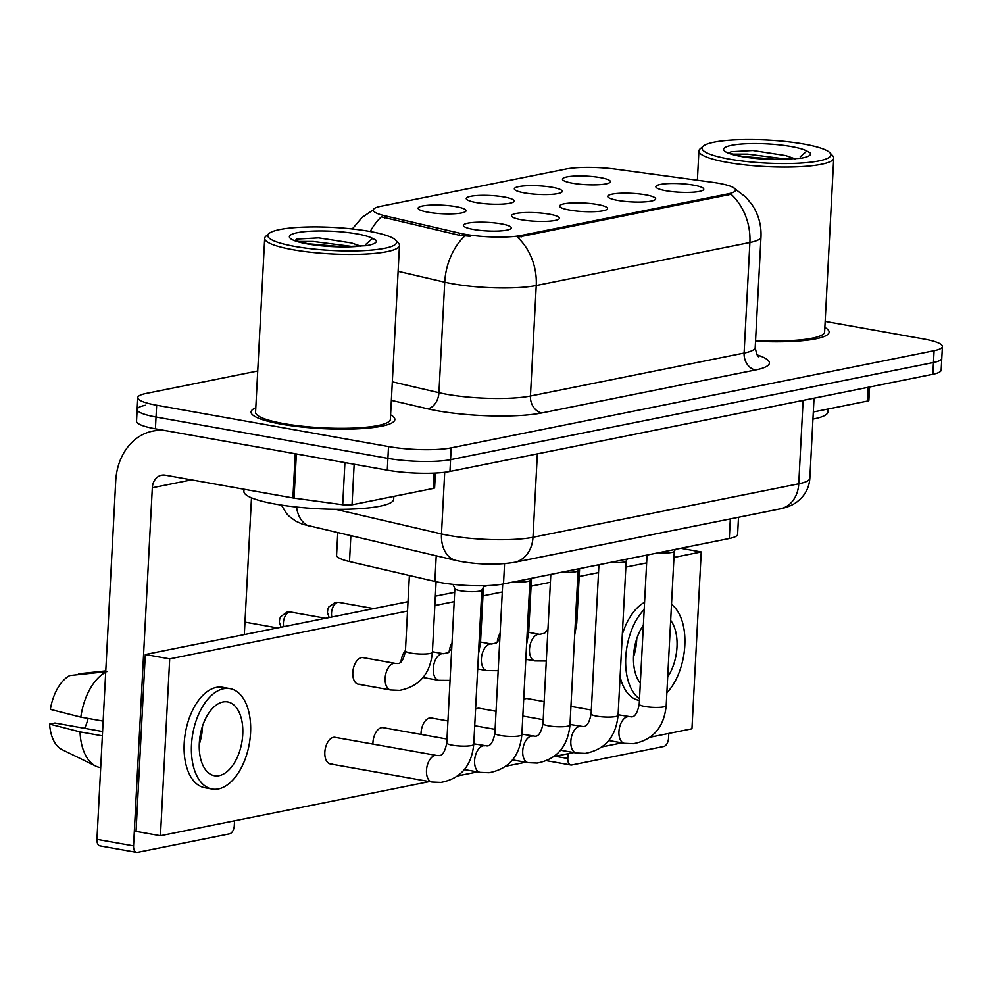 <?xml version="1.0" encoding="UTF-8"?>
<svg xmlns="http://www.w3.org/2000/svg" width="992" height="992" viewBox="0 0 992 992"><rect width="100%" height="100%" fill="white"/><g stroke="black" fill="none" stroke-linecap="round" stroke-linejoin="round"><path stroke-width="1.49" d="M524.421 192.894A23.994 4.29 -177 0 1 514.712 189.646A23.994 4.29 -177 0 1 525.537 185.814A23.994 4.29 -177 0 1 552.209 187.302A23.994 4.29 -177 0 1 561.844 192.113A23.994 4.29 -177 0 1 524.421 192.894M476.309 202.566A23.994 4.29 -177 0 1 466.6 199.318A23.994 4.29 -177 0 1 477.412 195.498A23.994 4.29 -177 0 1 504.097 196.986A23.994 4.29 -177 0 1 513.732 201.785A23.994 4.29 -177 0 1 476.309 202.566M428.197 212.251A23.994 4.29 -177 0 1 418.488 209.002A23.994 4.29 -177 0 1 429.3 205.17A23.994 4.29 -177 0 1 455.985 206.658A23.994 4.29 -177 0 1 465.62 211.47A23.994 4.29 -177 0 1 428.197 212.251M572.533 183.21A23.994 4.29 -177 0 1 562.824 179.961A23.994 4.29 -177 0 1 573.649 176.13A23.994 4.29 -177 0 1 600.334 177.618A23.994 4.29 -177 0 1 609.956 182.429A23.994 4.29 -177 0 1 572.533 183.21M617.805 200.409A23.994 4.29 -177 0 1 608.084 197.16A23.994 4.29 -177 0 1 618.909 193.328A23.994 4.29 -177 0 1 645.594 194.816A23.994 4.29 -177 0 1 655.216 199.628A23.994 4.29 -177 0 1 617.805 200.409M569.681 210.093A23.994 4.29 -177 0 1 559.972 206.844A23.994 4.29 -177 0 1 570.797 203.013A23.994 4.29 -177 0 1 597.482 204.501A23.994 4.29 -177 0 1 607.104 209.312A23.994 4.29 -177 0 1 569.681 210.093M521.569 219.778A23.994 4.29 -177 0 1 511.86 216.516A23.994 4.29 -177 0 1 522.685 212.697A23.994 4.29 -177 0 1 549.37 214.185A23.994 4.29 -177 0 1 558.992 218.996A23.994 4.29 -177 0 1 521.569 219.778M473.457 229.45A23.994 4.29 -177 0 1 463.748 226.201A23.994 4.29 -177 0 1 474.56 222.369A23.994 4.29 -177 0 1 501.245 223.857A23.994 4.29 -177 0 1 510.88 228.668A23.994 4.29 -177 0 1 473.457 229.45M665.917 190.737A23.994 4.29 -177 0 1 656.208 187.476A23.994 4.29 -177 0 1 667.021 183.656A23.994 4.29 -177 0 1 693.706 185.144A23.994 4.29 -177 0 1 703.34 189.943A23.994 4.29 -177 0 1 665.917 190.737M712.479 182.292A40.498 7.242 -177 0 1 718.555 183.247A40.498 7.242 -177 0 1 735.556 190.08A40.498 7.242 -177 0 1 728.066 193.837L521.358 235.426A40.498 7.242 -177 0 1 459.594 233.17L384.884 215.785A40.498 7.242 -177 0 1 373.252 210.044A40.498 7.242 -177 0 1 380.742 206.286L566.01 169.012A40.498 7.242 -177 0 1 616.33 169.223L712.479 182.292M738.507 517.254L737.614 534.328A45 8.048 -177 0 1 729.294 538.507L503.514 583.928A45 8.048 -177 0 1 434.88 581.424L349.506 561.559A45 8.048 -177 0 1 336.586 555.173L337.751 532.94M255.8 407.762A71.994 12.871 3 0 0 251.063 412.002A71.994 12.871 3 0 0 281.269 424.154A71.994 12.871 3 0 0 355.62 428.916A71.994 12.871 3 0 0 394.853 419.542A71.994 12.871 3 0 0 390.6 414.83A71.994 12.871 3 0 1 394.853 419.542A71.994 12.871 3 0 1 355.62 428.916A71.994 12.871 3 0 1 281.269 424.154A71.994 12.871 3 0 1 251.063 412.002A71.994 12.871 3 0 1 255.8 407.762M733.683 187.872L745.897 197.172L752.072 204.749C758.52 214.508 761.496 225.246 760.988 236.952A59.991 10.726 -177 0 1 749.89 242.519A52.502 42.358 -101.4 0 0 731.104 194.258L517.464 237.249A52.502 42.358 78.6 0 1 536.238 285.51A59.991 10.726 -177 0 1 452.687 283.786A59.991 10.726 -177 0 1 444.738 282.174L398.114 271.324M145.477 405.257A45 8.048 3 0 0 137.156 409.423L136.536 421.216A45 8.048 3 0 0 155.409 428.817L387.289 470.158L387.909 458.366A45 8.048 3 0 0 450.579 459.656L933.46 362.502A45 8.048 3 0 0 941.78 358.323A45 8.048 3 0 1 933.46 362.502L450.579 459.656A45 8.048 3 0 1 387.909 458.366L156.029 417.024L387.909 458.366L388.529 446.574A45 8.048 3 0 0 451.199 447.863L934.08 350.709A45 8.048 3 0 0 942.4 346.543A45 8.048 3 0 0 923.515 338.942L825.158 321.408M137.156 409.423A45 8.048 3 0 0 156.029 417.024A45 8.048 3 0 1 137.156 409.423L137.776 397.631A45 8.048 3 0 0 156.649 405.232L388.529 446.574M470.034 236.27L459.482 235.315L381.362 216.826A52.502 36.456 103.1 0 0 370.239 231.533M755.52 341.198A71.994 12.871 3 0 0 829.101 332.171A71.994 12.871 3 0 0 824.848 327.459A71.994 12.871 3 0 1 829.101 332.171A71.994 12.871 3 0 1 755.52 341.198M257.722 371.008L146.097 393.464A45 8.048 3 0 0 137.776 397.631M387.289 470.158A45 8.048 3 0 0 449.959 471.448L932.84 374.294A45 8.048 3 0 0 941.16 370.115L942.4 346.543M674.287 551.168A13.504 2.418 -177 0 1 674.225 551.391A13.504 2.418 -177 0 1 658.564 552.73M626.175 560.852A13.504 2.418 -177 0 1 626.113 561.063A13.504 2.418 -177 0 1 610.44 562.414M578.063 570.536A13.504 2.418 -177 0 1 578.001 570.747A13.504 2.418 -177 0 1 562.328 572.099M529.951 580.208A13.504 2.418 -177 0 1 529.877 580.432A13.504 2.418 -177 0 1 514.216 581.771M481.839 589.893A13.504 2.418 -177 0 1 481.765 590.104A13.504 2.418 -177 0 1 460.536 590.761A13.504 2.418 -177 0 1 454.919 588.702L452.984 584.35M813.316 411.978L867.479 401.078L868.211 387.289M555.322 756.276L567.808 758.496A7.502 4.216 100.1 0 0 570.834 765.006A7.502 4.216 100.1 0 0 571.764 764.993L663.822 746.468A7.502 4.216 100.1 0 0 668.546 738.234L668.794 733.448M567.808 758.496L568.056 753.709M869.575 387.016L868.868 400.384A7.502 1.339 -177 0 1 867.479 401.078M354.156 464.244L352.036 504.792L433.244 488.448L434.037 473.122M295.232 453.741L167.623 430.987A59.991 48.41 -101.4 0 0 152.694 431.123A59.991 48.41 -101.4 0 0 115.717 481.232L96.943 839.344L133.56 845.866L152.322 487.754A15.004 12.102 78.6 0 1 161.572 475.23A15.004 12.102 78.6 0 1 165.304 475.193L292.913 497.947L295.232 453.741A7.502 1.339 3 0 0 296.36 453.914M133.56 845.866A7.502 4.216 100.1 0 0 136.586 852.376L99.969 845.854A7.502 4.216 -79.9 0 1 96.943 839.344M136.586 852.376A7.502 4.216 100.1 0 0 137.516 852.364L229.574 833.838A7.502 4.216 100.1 0 0 234.298 825.592L234.558 820.818M244.317 634.607L251.484 497.823M435.401 473.048L434.62 487.754A7.502 1.339 -177 0 1 433.244 488.448M352.036 504.792A7.502 1.339 -177 0 1 342.711 504.742L294.041 498.133A7.502 1.339 -177 0 1 292.913 497.947M812.944 419.083A74.995 13.404 3 0 0 827.923 411.903L828.084 409.002M755.557 340.405A67.493 12.065 3 0 0 824.612 331.936L833.726 158.038A67.493 12.065 3 0 0 832.722 155.794L829.92 152.78A64.492 11.532 3 0 0 803.818 144.051A64.492 11.532 3 0 0 703.254 146.146A64.492 11.532 3 0 0 729.132 159.067A64.492 11.532 3 0 0 800.842 163.072A64.492 11.532 3 0 0 829.92 152.78M703.254 146.146L700.154 148.837A67.493 12.065 3 0 0 698.914 150.97A67.493 12.065 3 0 0 727.235 162.366A67.493 12.065 3 0 0 796.936 166.83A67.493 12.065 3 0 0 833.726 158.038M795.262 158.832A33.902 6.064 3 0 0 793.03 158.112L785.714 155.583L752.816 150.511L730.992 151.726L730.038 152.607M730.335 153.388L742.748 156.538L776.587 159.377L800.47 158.336C808.133 157.021 811.456 155.236 810.414 153.004L806.831 151.02L800.147 156.897M793.03 158.112L794.629 158.869M732.567 154.107L747.559 154.12L787.239 159.228M741.495 156.314L775.806 159.377M244.02 489.23L243.896 491.424A74.995 13.404 3 0 0 275.367 504.085A74.995 13.404 3 0 0 352.805 509.032A74.995 13.404 3 0 0 393.688 499.274L393.836 496.372M269.006 233.517L265.906 236.208A67.493 12.065 3 0 0 264.678 238.34L255.564 412.238A67.493 12.065 3 0 0 283.886 423.634A67.493 12.065 3 0 0 353.574 428.085A67.493 12.065 3 0 0 390.364 419.306L399.478 245.408A67.493 12.065 3 0 0 398.474 243.164L395.672 240.151A64.492 11.532 3 0 0 369.57 231.409A64.492 11.532 3 0 0 269.006 233.517A64.492 11.532 3 0 0 294.884 246.438A64.492 11.532 3 0 0 366.594 250.443A64.492 11.532 3 0 0 395.672 240.151M264.678 238.34A67.493 12.065 3 0 0 293 249.736A67.493 12.065 3 0 0 362.688 254.188A67.493 12.065 3 0 0 399.478 245.408M361.014 246.19A33.902 6.064 3 0 0 358.782 245.483L351.466 242.953L318.568 237.869L296.744 239.097L295.79 239.977M296.087 240.758L308.5 243.908L342.339 246.748L366.222 245.706C373.885 244.379 377.208 242.606 376.179 240.374L372.583 238.39L365.912 244.268M358.782 245.483L360.381 246.239M298.332 241.478L313.311 241.478L353.003 246.599M307.247 243.672L341.558 246.748M358.261 684.207L390.6 689.973A13.504 7.601 -79.9 0 1 385.268 676.804A13.504 7.601 -79.9 0 1 393.663 663.425A13.504 7.601 -79.9 0 1 394.146 663.35A13.504 7.601 -79.9 0 1 395.337 663.4L362.998 657.634A13.504 7.601 100.1 0 0 361.324 657.659A13.504 7.601 100.1 0 0 352.929 671.038A13.504 7.601 100.1 0 0 358.261 684.207A13.504 7.601 100.1 0 0 359.935 684.182M481.827 590.004L473.742 744.335C471.609 765.936 460.672 778.633 440.944 782.428L431.942 782.043A13.504 7.601 -79.9 0 1 426.61 768.874A13.504 7.601 -79.9 0 1 435.004 755.482A13.504 7.601 -79.9 0 1 435.488 755.42A13.504 7.601 -79.9 0 1 436.678 755.458L335.011 737.329A13.504 7.601 100.1 0 0 333.337 737.366A13.504 7.601 100.1 0 0 324.954 750.746A13.504 7.601 100.1 0 0 330.274 763.914A13.504 7.601 100.1 0 0 331.948 763.89M446.983 739.04L383.135 727.657A13.504 7.601 100.1 0 0 381.461 727.682A13.504 7.601 100.1 0 0 372.918 744.087M447.925 720.948L431.247 717.972A13.504 7.601 100.1 0 0 429.573 717.997A13.504 7.601 100.1 0 0 421.03 734.415M496.05 711.264L479.359 708.288A13.504 7.601 100.1 0 0 477.685 708.325A13.504 7.601 100.1 0 0 475.577 709.218M544.162 701.592L527.471 698.616A13.504 7.601 100.1 0 0 525.797 698.641A13.504 7.601 100.1 0 0 523.702 699.534M405.455 650.516A13.504 7.601 100.1 0 0 401.016 661.689M500.129 633.28A13.504 7.601 100.1 0 0 497.24 642.332M650.368 737.155L691.957 728.785L701.232 551.936L673.965 557.43M646.635 562.923L625.853 567.102M598.523 572.607L579.192 576.488M550.411 582.279L531.08 586.173M502.299 591.964L482.968 595.857M454.187 601.648L434.856 605.529M407.526 611.035L169.706 658.874L160.444 835.723L429.462 781.597M457.907 775.868L477.574 771.912M506.019 766.196L525.686 762.24M554.131 756.512L573.798 752.556M602.256 746.827L621.91 742.872M452.017 642.952A13.504 7.601 100.1 0 0 449.128 652.017M408.022 601.673L145.303 654.522L136.04 831.37L160.444 835.723M487.965 585.59L483.91 586.396M454.671 592.286L435.339 596.167M701.232 551.936L680.698 548.278M169.706 658.874L145.303 654.522M667.703 676.953A37.498 21.105 100.1 0 0 670.666 620.36M633.516 656.977A37.498 21.105 100.1 0 0 636.765 638.749M644.577 602.268A51.001 28.706 100.1 0 0 622.331 634.285M620.099 676.767A51.001 28.706 100.1 0 0 639.009 700.352L639.431 700.426M644.205 609.522A51.001 28.706 100.1 0 0 625.754 657.398A51.001 28.706 100.1 0 0 639.518 698.79M666.872 692.862A51.001 28.706 100.1 0 0 684.815 645.507A51.001 28.706 100.1 0 0 671.497 604.45M643.374 625.196A37.498 21.105 100.1 0 0 640.336 683.116M219.108 775.67A37.498 21.105 100.1 0 0 242.408 738.482A37.498 21.105 100.1 0 0 227.614 701.902A37.498 21.105 100.1 0 0 222.964 701.976A37.498 21.105 100.1 0 0 199.665 739.152A37.498 21.105 100.1 0 0 214.458 775.732A37.498 21.105 100.1 0 0 219.108 775.67M199.28 744.347A37.498 21.105 100.1 0 0 202.529 726.119M84.568 728.314A29.996 16.889 100.1 0 0 88.102 718.431M229.983 688.622L222.667 687.307A51.001 28.706 100.1 0 0 216.343 687.406A51.001 28.706 100.1 0 0 184.648 737.974A51.001 28.706 100.1 0 0 204.761 787.722L212.09 789.024A51.001 28.706 100.1 0 0 218.414 788.925A51.001 28.706 100.1 0 0 250.108 738.37A51.001 28.706 100.1 0 0 229.983 688.622A51.001 28.706 100.1 0 0 223.659 688.721A51.001 28.706 100.1 0 0 191.964 739.276A51.001 28.706 100.1 0 0 212.09 789.024M105.71 672.204A49.501 27.863 100.1 0 0 80.811 717.129L50.369 709.367A38.998 21.948 100.1 0 1 69.775 675.54L106.938 671.609M103.143 721.11L80.811 717.129M102.598 731.526L54.944 723.019L49.6 724.098L80.042 731.873L102.374 735.853M80.042 731.873A49.501 27.863 100.1 0 0 95.815 766.134A49.501 27.863 100.1 0 0 100.068 767.523L100.7 767.647M105.772 670.89L78.455 673.804L78.418 674.622M49.6 724.098A38.998 21.948 100.1 0 0 61.95 749.568L95.815 766.134M521.358 235.426L521.284 236.877M459.594 233.17L459.482 235.315M384.884 215.785L384.772 217.918M728.066 193.837L727.979 195.288M730.323 518.903L729.294 538.507M350.846 535.99L349.506 561.559M436.22 555.855L434.88 581.424M504.568 563.679L503.514 583.928M757.218 354.925A74.995 13.404 -177 0 1 755.532 369.966L541.88 412.945A15.004 12.102 78.6 0 1 530.447 396.031L744.099 353.053A59.991 10.726 3 0 0 755.197 347.485C756.487 354.008 757.714 357.095 758.868 356.723M541.88 412.945A74.995 13.404 -177 0 1 437.435 410.8A74.995 13.404 -177 0 1 427.502 408.778L391.356 400.371M464.802 236.022A52.502 36.456 103.1 0 0 444.738 282.174L438.935 392.696A59.991 10.726 3 0 0 446.896 394.32A59.991 10.726 3 0 0 530.447 396.031L536.238 285.51L749.89 242.519L744.099 353.053A15.004 12.102 78.6 0 0 755.532 369.966M451.199 447.863L449.959 471.448M934.08 350.709L932.84 374.294M156.649 405.232L155.409 428.817M392.324 381.846L438.935 392.696A15.004 10.416 -76.9 0 1 427.502 408.778M335.569 509.293L441.477 533.944A59.991 10.726 3 0 0 449.426 535.556A59.991 10.726 3 0 0 532.989 537.267L798.746 483.798A59.991 10.726 3 0 0 809.844 478.243C809.298 486.353 806.149 493.26 800.395 498.988L797.159 501.754C792.98 505.002 787.35 507.371 780.258 508.859L514.501 562.328A29.996 24.205 78.6 0 0 532.989 537.267L537.354 453.865M803.111 400.396L798.746 483.798A29.996 24.205 78.6 0 1 780.258 508.859M444.714 472.279L441.477 533.944A29.996 20.832 103.1 0 0 456.022 560.468L302.535 524.235L295.852 521.16L289.404 516.485L286.44 513.397L281.406 505.089M296.571 507.048A29.996 20.832 103.1 0 0 310.88 526.69M674.287 551.279L666.202 705.61A13.504 2.418 -177 0 1 663.189 706.961A13.504 2.418 -177 0 1 644.899 706.478A13.504 2.418 -177 0 1 639.232 704.196C637.459 713.223 634.682 717.427 630.924 716.819L618.115 714.773M666.202 705.61C664.057 727.21 653.133 739.908 633.404 743.702L624.39 743.318A13.504 7.601 -79.9 0 1 619.07 730.149A13.504 7.601 -79.9 0 1 627.465 716.77A13.504 7.601 -79.9 0 1 627.948 716.695A13.504 7.601 -79.9 0 1 629.139 716.745M337.664 602.38A9.746 5.493 -79.9 0 1 338.867 602.355L335.234 602.404A9.746 7.862 78.6 0 1 337.664 602.38A9.746 5.493 -79.9 0 0 331.824 616.999M579.601 568.614L576.749 623.224A13.504 2.418 -177 0 1 575.248 624.241M525.81 659.308L534.936 660.932A13.504 7.601 -79.9 0 1 529.616 647.764A13.504 7.601 -79.9 0 1 538.011 634.384A13.504 7.601 -79.9 0 1 538.495 634.31A13.504 7.601 -79.9 0 1 539.685 634.359L528.662 632.388M626.175 560.964L618.078 715.294A13.504 2.418 -177 0 1 615.077 716.646A13.504 2.418 -177 0 1 596.787 716.162A13.504 2.418 -177 0 1 591.12 713.88C589.335 722.895 586.57 727.111 582.812 726.504L569.991 724.458M618.078 715.294C615.945 736.895 605.021 749.592 585.292 753.387L576.278 753.002A13.504 7.601 -79.9 0 1 570.958 739.834A13.504 7.601 -79.9 0 1 579.34 726.442A13.504 7.601 -79.9 0 1 579.836 726.38A13.504 7.601 -79.9 0 1 581.014 726.417M578.063 570.636L569.966 724.978A13.504 2.418 -177 0 1 566.965 726.318A13.504 2.418 -177 0 1 548.675 725.846A13.504 2.418 -177 0 1 543.008 723.565C541.223 732.58 538.458 736.783 534.7 736.188L521.879 734.13M569.966 724.978C567.833 746.567 556.896 759.264 537.18 763.071L528.166 762.674A13.504 7.601 -79.9 0 1 522.846 749.506A13.504 7.601 -79.9 0 1 531.228 736.126A13.504 7.601 -79.9 0 1 531.724 736.052A13.504 7.601 -79.9 0 1 532.902 736.101M529.939 580.32L521.854 734.65A13.504 2.418 -177 0 1 518.841 736.002A13.504 2.418 -177 0 1 500.563 735.518A13.504 2.418 -177 0 1 494.896 733.237C493.111 742.264 490.346 746.468 486.576 745.86L473.767 743.814M521.854 734.65C519.721 756.251 508.784 768.949 489.056 772.743L480.054 772.359A13.504 7.601 -79.9 0 1 474.722 759.19A13.504 7.601 -79.9 0 1 483.116 745.81A13.504 7.601 -79.9 0 1 483.6 745.736A13.504 7.601 -79.9 0 1 484.79 745.786M473.742 744.335A13.504 2.418 -177 0 1 470.729 745.686A13.504 2.418 -177 0 1 452.439 745.203A13.504 2.418 -177 0 1 446.784 742.921C444.999 751.936 442.221 756.152 438.464 755.544L436.678 755.458M289.552 612.064A9.746 5.493 -79.9 0 1 290.755 612.039L287.122 612.076A9.746 7.862 78.6 0 1 289.552 612.064A9.746 5.493 -79.9 0 0 283.712 626.684M531.489 578.299L528.624 632.908A13.504 2.418 -177 0 1 527.136 633.913M477.685 668.98L486.824 670.617A13.504 7.601 -79.9 0 1 481.504 657.448A13.504 7.601 -79.9 0 1 489.887 644.068A13.504 7.601 -79.9 0 1 490.383 643.994A13.504 7.601 -79.9 0 1 491.561 644.031L480.537 642.072M483.414 587.252L480.512 642.593A13.504 2.418 -177 0 1 479.024 643.597M423.1 677.511L438.712 680.301A13.504 7.601 -79.9 0 1 433.392 667.132A13.504 7.601 -79.9 0 1 441.775 653.74A13.504 7.601 -79.9 0 1 442.271 653.666A13.504 7.601 -79.9 0 1 443.449 653.716L432.425 651.756M436.096 581.709L432.4 652.277A13.504 2.418 -177 0 1 429.387 653.616A13.504 2.418 -177 0 1 411.11 653.133A13.504 2.418 -177 0 1 405.443 650.864L409.386 575.496M152.322 487.754L191.518 479.868M296.348 453.939L294.041 498.133M342.711 504.742L344.918 462.607M806.831 151.02A42.904 7.676 3 0 0 791.318 146.556A42.904 7.676 3 0 0 731.563 145.328A42.904 7.676 3 0 0 741.632 156.562A42.904 7.676 3 0 0 791.889 159.03M372.583 238.39A42.904 7.676 3 0 0 357.07 233.926A42.904 7.676 3 0 0 297.315 232.698A42.904 7.676 3 0 0 307.384 243.92A42.904 7.676 3 0 0 357.641 246.4M373.277 209.845L362.154 217.372L352.284 228.966M760.988 236.952L755.197 347.485M514.501 562.328C497.984 564.969 480.326 564.721 461.54 561.596L456.022 560.468M809.844 478.243L814.035 398.189M674.225 551.391L675.403 549.345M624.39 743.318L608.79 740.54M647.057 555.049L639.232 704.196M591.331 709.999L570.946 706.366M547.956 629.139L544.583 633.268L539.685 634.359M534.936 660.932L546.282 661.019M574.703 634.768L576.749 623.224M338.867 602.355L373.711 608.567M329.17 617.532L327.422 612.448L327.819 609.162L328.811 606.93L335.234 602.404M626.113 561.063L627.291 559.029M576.278 753.002L560.666 750.212M598.945 564.733L591.12 713.88M543.207 719.684L522.834 716.05M578.001 570.747L579.179 568.701M528.166 762.674L512.554 759.897M550.82 574.405L543.008 723.565M495.095 729.356L474.722 725.722M529.877 580.432L531.067 578.386M480.054 772.359L464.442 769.581M502.708 584.077L494.896 733.237M481.765 590.104L484.307 585.714M431.942 782.043L330.274 763.914M454.869 588.591L446.784 742.921M499.844 638.823L496.471 642.94L491.561 644.031M486.824 670.617L498.17 670.704M526.578 644.453L528.624 632.908M290.755 612.039L325.599 618.252M281.046 627.217L279.31 622.133L279.707 618.847L280.699 616.615L287.122 612.076M451.732 648.495L448.347 652.624L443.449 653.716M438.712 680.301L450.058 680.388M478.466 654.125L480.512 642.593M244.962 622.133L277.487 627.936M405.443 650.864C403.657 659.878 400.892 664.082 397.122 663.487L395.337 663.4M390.6 689.973L399.602 690.37C419.331 686.563 430.268 673.866 432.4 652.277M570.834 765.006L546.741 760.715M152.694 431.123L160.047 429.635M697.388 180.246L698.914 150.97"/></g></svg>
